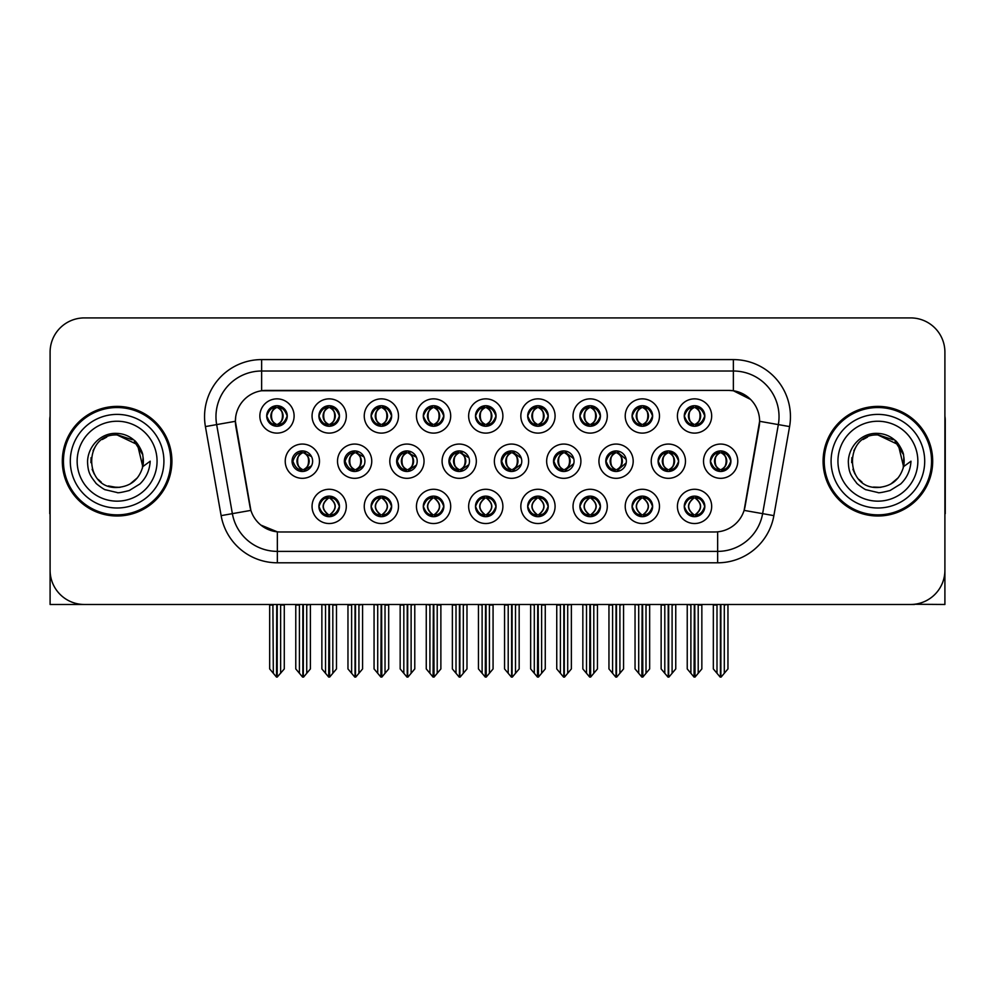 <?xml version="1.0" encoding="UTF-8"?>
<svg xmlns="http://www.w3.org/2000/svg" width="995" height="995" viewBox="0 0 995 995"><rect width="100%" height="100%" fill="white"/><g stroke="black" fill="none" stroke-linecap="round" stroke-linejoin="round"><path stroke-width="1.49" d="M266.71 415.985A10.273 10.273 0 0 0 276.983 426.258A10.273 10.273 0 0 0 287.257 415.985A10.273 10.273 0 0 0 276.983 405.711A10.273 10.273 0 0 0 266.71 415.985L266.797 415.985C268.837 410.4 271.498 407.627 274.807 407.689L274.11 406.122M259.857 415.985A17.126 17.126 0 0 0 276.983 433.111A17.126 17.126 0 0 0 294.11 415.985A17.126 17.126 0 0 0 276.983 398.858A17.126 17.126 0 0 0 259.857 415.985M448.932 461.195A10.273 10.273 0 0 0 459.205 471.468A10.273 10.273 0 0 0 469.478 461.195A10.273 10.273 0 0 0 459.205 450.922A10.273 10.273 0 0 0 448.932 461.195L449.491 461.195C451.519 455.61 454.18 452.837 457.489 452.899L456.742 451.22M442.091 461.195A17.126 17.126 0 0 0 459.205 478.321A17.126 17.126 0 0 0 476.331 461.195A17.126 17.126 0 0 0 459.205 444.068A17.126 17.126 0 0 0 442.091 461.195M632.074 506.405A10.273 10.273 0 0 0 642.347 516.679A10.273 10.273 0 0 0 652.62 506.405A10.273 10.273 0 0 0 642.347 496.132A10.273 10.273 0 0 0 632.074 506.405L632.173 506.405C634.113 511.94 636.788 514.701 640.183 514.701L641.402 514.701C634.599 509.166 634.599 503.632 641.402 498.097L641.738 498.097C634.76 503.632 634.76 509.166 641.738 514.701L640.879 516.579L641.738 514.701C634.511 509.166 634.511 503.632 641.738 498.097L640.879 496.231L641.738 498.097L640.183 498.097C636.85 498.035 634.176 500.808 632.173 506.405M625.221 506.405A17.126 17.126 0 0 0 642.347 523.532A17.126 17.126 0 0 0 659.474 506.405A17.126 17.126 0 0 0 642.347 489.279A17.126 17.126 0 0 0 625.221 506.405M292.07 461.195A10.273 10.273 0 0 0 302.343 471.468A10.273 10.273 0 0 0 312.629 461.195A10.273 10.273 0 0 0 302.343 450.922A10.273 10.273 0 0 0 292.07 461.195L292.903 461.195C294.93 455.61 297.592 452.837 300.9 452.899L300.129 451.158M285.229 461.195A17.126 17.126 0 0 0 302.343 478.321A17.126 17.126 0 0 0 319.47 461.195A17.126 17.126 0 0 0 302.343 444.068A17.126 17.126 0 0 0 285.229 461.195M684.274 506.405A10.273 10.273 0 0 0 694.547 516.679A10.273 10.273 0 0 0 704.821 506.405A10.273 10.273 0 0 0 694.547 496.132A10.273 10.273 0 0 0 684.274 506.405L684.361 506.405C686.314 511.94 688.988 514.701 692.371 514.701L693.59 514.701C686.799 509.166 686.799 503.632 693.59 498.097L693.925 498.097C686.96 503.632 686.96 509.166 693.925 514.701L693.08 516.579L693.938 514.701C686.712 509.166 686.712 503.632 693.938 498.097L693.08 496.231L693.938 498.097L692.371 498.097C689.05 498.035 686.376 500.808 684.361 506.405M677.421 506.405A17.126 17.126 0 0 0 694.547 523.532A17.126 17.126 0 0 0 711.674 506.405A17.126 17.126 0 0 0 694.547 489.279A17.126 17.126 0 0 0 677.421 506.405M684.274 415.985A10.273 10.273 0 0 0 694.547 426.258A10.273 10.273 0 0 0 704.821 415.985A10.273 10.273 0 0 0 694.547 405.711A10.273 10.273 0 0 0 684.274 415.985L684.373 415.985C686.401 410.4 689.062 407.627 692.371 407.689L691.674 406.122M677.421 415.985A17.126 17.126 0 0 0 694.547 433.111A17.126 17.126 0 0 0 711.674 415.985A17.126 17.126 0 0 0 694.547 398.858A17.126 17.126 0 0 0 677.421 415.985M553.506 461.195A10.273 10.273 0 0 0 563.779 471.468A10.273 10.273 0 0 0 574.053 461.195A10.273 10.273 0 0 0 563.779 450.922A10.273 10.273 0 0 0 553.506 461.195L553.879 461.195C555.906 455.61 558.581 452.837 561.876 452.899L561.155 451.257M546.653 461.195A17.126 17.126 0 0 0 563.779 478.321A17.126 17.126 0 0 0 580.906 461.195A17.126 17.126 0 0 0 563.779 444.068A17.126 17.126 0 0 0 546.653 461.195M396.644 461.195A10.273 10.273 0 0 0 406.918 471.468A10.273 10.273 0 0 0 417.191 461.195A10.273 10.273 0 0 0 406.918 450.922A10.273 10.273 0 0 0 396.644 461.195L397.291 461.195C399.318 455.61 401.992 452.837 405.301 452.899L404.542 451.195M389.804 461.195A17.126 17.126 0 0 0 406.918 478.321A17.126 17.126 0 0 0 424.044 461.195A17.126 17.126 0 0 0 406.918 444.068A17.126 17.126 0 0 0 389.804 461.195M579.886 506.405A10.273 10.273 0 0 0 590.159 516.679A10.273 10.273 0 0 0 600.433 506.405A10.273 10.273 0 0 0 590.159 496.132A10.273 10.273 0 0 0 579.886 506.405L579.973 506.405C581.926 511.94 584.587 514.701 587.983 514.701L589.202 514.701C582.398 509.166 582.398 503.632 589.202 498.097L589.537 498.097C582.56 503.632 582.56 509.166 589.537 514.701L588.679 516.579L589.55 514.701C582.324 509.166 582.324 503.632 589.55 498.097L588.679 496.231L589.55 498.097L587.983 498.097C584.65 498.035 581.988 500.808 579.973 506.405M573.033 506.405A17.126 17.126 0 0 0 590.159 523.532A17.126 17.126 0 0 0 607.286 506.405A17.126 17.126 0 0 0 590.159 489.279A17.126 17.126 0 0 0 573.033 506.405M527.686 506.405A10.273 10.273 0 0 0 537.959 516.679A10.273 10.273 0 0 0 548.233 506.405A10.273 10.273 0 0 0 537.959 496.132A10.273 10.273 0 0 0 527.686 506.405L527.785 506.405C529.726 511.94 532.4 514.701 535.783 514.701L537.001 514.701C530.211 509.166 530.211 503.632 537.001 498.097L537.337 498.097C530.372 503.632 530.372 509.166 537.337 514.701L536.492 516.579L537.35 514.701C530.124 509.166 530.124 503.632 537.35 498.097L536.492 496.231L537.35 498.097L535.783 498.097C532.462 498.035 529.788 500.808 527.785 506.405M520.833 506.405A17.126 17.126 0 0 0 537.959 523.532A17.126 17.126 0 0 0 555.086 506.405A17.126 17.126 0 0 0 537.959 489.279A17.126 17.126 0 0 0 520.833 506.405M632.074 415.985A10.273 10.273 0 0 0 642.347 426.258A10.273 10.273 0 0 0 652.62 415.985A10.273 10.273 0 0 0 642.347 405.711A10.273 10.273 0 0 0 632.074 415.985L632.173 415.985C634.201 410.4 636.862 407.627 640.171 407.689L639.474 406.122M625.221 415.985A17.126 17.126 0 0 0 642.347 433.111A17.126 17.126 0 0 0 659.474 415.985A17.126 17.126 0 0 0 642.347 398.858A17.126 17.126 0 0 0 625.221 415.985M527.686 415.985A10.273 10.273 0 0 0 537.959 426.258A10.273 10.273 0 0 0 548.233 415.985A10.273 10.273 0 0 0 537.959 405.711A10.273 10.273 0 0 0 527.686 415.985L527.785 415.985C529.813 410.4 532.474 407.627 535.783 407.689L535.086 406.122M520.833 415.985A17.126 17.126 0 0 0 537.959 433.111A17.126 17.126 0 0 0 555.086 415.985A17.126 17.126 0 0 0 537.959 398.858A17.126 17.126 0 0 0 520.833 415.985M605.793 461.195A10.273 10.273 0 0 0 616.067 471.468A10.273 10.273 0 0 0 626.34 461.195A10.273 10.273 0 0 0 616.067 450.922A10.273 10.273 0 0 0 605.793 461.195L606.079 461.195C608.107 455.61 610.768 452.837 614.077 452.899L613.355 451.282M598.94 461.195A17.126 17.126 0 0 0 616.067 478.321A17.126 17.126 0 0 0 633.193 461.195A17.126 17.126 0 0 0 616.067 444.068A17.126 17.126 0 0 0 598.94 461.195M344.357 461.195A10.273 10.273 0 0 0 354.63 471.468A10.273 10.273 0 0 0 364.916 461.195A10.273 10.273 0 0 0 354.63 450.922A10.273 10.273 0 0 0 344.357 461.195L345.091 461.195C347.118 455.61 349.792 452.837 353.101 452.899L352.329 451.183M337.516 461.195A17.126 17.126 0 0 0 354.63 478.321A17.126 17.126 0 0 0 371.757 461.195A17.126 17.126 0 0 0 354.63 444.068A17.126 17.126 0 0 0 337.516 461.195M371.098 506.405A10.273 10.273 0 0 0 381.371 516.679A10.273 10.273 0 0 0 391.644 506.405A10.273 10.273 0 0 0 381.371 496.132A10.273 10.273 0 0 0 371.098 506.405L371.197 506.405C373.137 511.94 375.812 514.701 379.207 514.701L380.413 514.701C373.622 509.166 373.622 503.632 380.413 498.097L380.749 498.097C373.784 503.632 373.784 509.166 380.749 514.701L379.903 516.579L380.762 514.701C373.535 509.166 373.535 503.632 380.762 498.097L379.903 496.231L380.762 498.097L379.207 498.097C375.874 498.035 373.2 500.808 371.197 506.405M364.245 506.405A17.126 17.126 0 0 0 381.371 523.532A17.126 17.126 0 0 0 398.497 506.405A17.126 17.126 0 0 0 381.371 489.279A17.126 17.126 0 0 0 364.245 506.405M423.298 415.985A10.273 10.273 0 0 0 433.571 426.258A10.273 10.273 0 0 0 443.845 415.985A10.273 10.273 0 0 0 433.571 405.711A10.273 10.273 0 0 0 423.298 415.985L423.385 415.985C425.412 410.4 428.086 407.627 431.395 407.689L430.698 406.122M416.445 415.985A17.126 17.126 0 0 0 433.571 433.111A17.126 17.126 0 0 0 450.698 415.985A17.126 17.126 0 0 0 433.571 398.858A17.126 17.126 0 0 0 416.445 415.985M475.486 506.405A10.273 10.273 0 0 0 485.759 516.679A10.273 10.273 0 0 0 496.045 506.405A10.273 10.273 0 0 0 485.759 496.132A10.273 10.273 0 0 0 475.486 506.405L475.585 506.405C477.525 511.94 480.199 514.701 483.595 514.701L484.814 514.701C478.01 509.166 478.01 503.632 484.814 498.097L485.15 498.097C478.172 503.632 478.172 509.166 485.15 514.701L484.291 516.579L485.162 514.701M468.645 506.405A17.126 17.126 0 0 0 485.759 523.532A17.126 17.126 0 0 0 502.885 506.405A17.126 17.126 0 0 0 485.759 489.279A17.126 17.126 0 0 0 468.645 506.405M371.098 415.985A10.273 10.273 0 0 0 381.371 426.258A10.273 10.273 0 0 0 391.644 415.985A10.273 10.273 0 0 0 381.371 405.711A10.273 10.273 0 0 0 371.098 415.985L371.197 415.985C373.224 410.4 375.886 407.627 379.194 407.689L378.498 406.122M364.245 415.985A17.126 17.126 0 0 0 381.371 433.111A17.126 17.126 0 0 0 398.497 415.985A17.126 17.126 0 0 0 381.371 398.858A17.126 17.126 0 0 0 364.245 415.985M658.081 461.195A10.273 10.273 0 0 0 668.354 471.468A10.273 10.273 0 0 0 678.627 461.195A10.273 10.273 0 0 0 668.354 450.922A10.273 10.273 0 0 0 658.081 461.195L658.267 461.195C660.294 455.61 662.968 452.837 666.277 452.899L665.568 451.307M651.227 461.195A17.126 17.126 0 0 0 668.354 478.321A17.126 17.126 0 0 0 685.48 461.195A17.126 17.126 0 0 0 668.354 444.068A17.126 17.126 0 0 0 651.227 461.195M318.897 506.405A10.273 10.273 0 0 0 329.171 516.679A10.273 10.273 0 0 0 339.457 506.405A10.273 10.273 0 0 0 329.171 496.132A10.273 10.273 0 0 0 318.897 506.405L318.997 506.405C320.95 511.94 323.611 514.701 327.007 514.701L328.226 514.701C321.422 509.166 321.422 503.632 328.226 498.097L328.561 498.097C321.584 503.632 321.584 509.166 328.561 514.701L327.703 516.579L328.574 514.701C321.348 509.166 321.348 503.632 328.574 498.097L327.716 496.231L328.561 498.097L327.007 498.097C323.673 498.035 320.999 500.808 318.997 506.405M312.057 506.405A17.126 17.126 0 0 0 329.171 523.532A17.126 17.126 0 0 0 346.297 506.405A17.126 17.126 0 0 0 329.171 489.279A17.126 17.126 0 0 0 312.057 506.405M579.886 415.985A10.273 10.273 0 0 0 590.159 426.258A10.273 10.273 0 0 0 600.433 415.985A10.273 10.273 0 0 0 590.159 405.711A10.273 10.273 0 0 0 579.886 415.985L579.973 415.985C582 410.4 584.674 407.627 587.983 407.689L587.286 406.122M573.033 415.985A17.126 17.126 0 0 0 590.159 433.111A17.126 17.126 0 0 0 607.286 415.985A17.126 17.126 0 0 0 590.159 398.858A17.126 17.126 0 0 0 573.033 415.985M710.368 461.195A10.273 10.273 0 0 0 720.641 471.468A10.273 10.273 0 0 0 730.915 461.195A10.273 10.273 0 0 0 720.641 450.922A10.273 10.273 0 0 0 710.368 461.195L710.467 461.195C712.495 455.61 715.156 452.837 718.465 452.899L717.768 451.332M703.515 461.195A17.126 17.126 0 0 0 720.641 478.321A17.126 17.126 0 0 0 737.768 461.195A17.126 17.126 0 0 0 720.641 444.068A17.126 17.126 0 0 0 703.515 461.195M318.897 415.985A10.273 10.273 0 0 0 329.171 426.258A10.273 10.273 0 0 0 339.457 415.985A10.273 10.273 0 0 0 329.171 405.711A10.273 10.273 0 0 0 318.897 415.985L318.997 415.985C321.024 410.4 323.698 407.627 327.007 407.689L326.31 406.122M312.057 415.985A17.126 17.126 0 0 0 329.171 433.111A17.126 17.126 0 0 0 346.297 415.985A17.126 17.126 0 0 0 329.171 398.858A17.126 17.126 0 0 0 312.057 415.985M501.219 461.195A10.273 10.273 0 0 0 511.492 471.468A10.273 10.273 0 0 0 521.766 461.195A10.273 10.273 0 0 0 511.492 450.922A10.273 10.273 0 0 0 501.219 461.195L501.679 461.195C503.706 455.61 506.38 452.837 509.689 452.899L508.955 451.245M494.366 461.195A17.126 17.126 0 0 0 511.492 478.321A17.126 17.126 0 0 0 528.619 461.195A17.126 17.126 0 0 0 511.492 444.068A17.126 17.126 0 0 0 494.366 461.195M423.298 506.405A10.273 10.273 0 0 0 433.571 516.679A10.273 10.273 0 0 0 443.845 506.405A10.273 10.273 0 0 0 433.571 496.132A10.273 10.273 0 0 0 423.298 506.405L423.385 506.405C425.338 511.94 427.999 514.701 431.395 514.701L432.614 514.701C425.81 509.166 425.81 503.632 432.614 498.097L432.949 498.097C425.972 503.632 425.972 509.166 432.949 514.701L432.091 516.579L432.962 514.701C425.736 509.166 425.736 503.632 432.962 498.097L432.091 496.231L432.962 498.097L431.395 498.097C428.061 498.035 425.4 500.808 423.385 506.405M416.445 506.405A17.126 17.126 0 0 0 433.571 523.532A17.126 17.126 0 0 0 450.698 506.405A17.126 17.126 0 0 0 433.571 489.279A17.126 17.126 0 0 0 416.445 506.405M475.486 415.985A10.273 10.273 0 0 0 485.759 426.258A10.273 10.273 0 0 0 496.045 415.985A10.273 10.273 0 0 0 485.759 405.711A10.273 10.273 0 0 0 475.486 415.985L475.585 415.985C477.612 410.4 480.286 407.627 483.595 407.689L482.886 406.122M468.645 415.985A17.126 17.126 0 0 0 485.759 433.111A17.126 17.126 0 0 0 502.885 415.985A17.126 17.126 0 0 0 485.759 398.858A17.126 17.126 0 0 0 468.645 415.985M235.38 421.233A30.82 30.82 0 0 0 235.852 426.594L249.944 506.505A30.82 30.82 0 0 0 280.291 531.977L714.708 531.977A30.82 30.82 0 0 0 745.056 506.505L759.148 426.594A30.82 30.82 0 0 0 728.8 390.413L266.2 390.413A30.82 30.82 0 0 0 235.38 421.233L235.715 416.669M914.43 604.263L944.902 604.475L944.902 352.168A34.253 34.253 0 0 0 910.661 317.915L84.339 317.915A34.253 34.253 0 0 0 50.098 352.168L50.098 604.475L153.64 604.475M841.36 604.475L914.43 604.475M62.312 461.195A54.8 54.8 0 0 0 117.111 515.995A54.8 54.8 0 0 0 171.911 461.195A54.8 54.8 0 0 0 117.111 406.395A54.8 54.8 0 0 0 62.312 461.195M823.089 461.195A54.8 54.8 0 0 0 877.889 515.995A54.8 54.8 0 0 0 932.688 461.195A54.8 54.8 0 0 0 877.889 406.395A54.8 54.8 0 0 0 823.089 461.195M261.635 359.593L733.365 359.593A57.076 57.076 0 0 1 789.582 426.581L773.874 515.634A57.076 57.076 0 0 1 717.656 562.797L277.344 562.797A57.076 57.076 0 0 1 221.126 515.634L205.418 426.581A57.076 57.076 0 0 1 261.635 359.593L261.635 371.011L733.365 371.011A45.67 45.67 0 0 1 778.339 424.604L762.63 513.644A45.67 45.67 0 0 1 717.656 551.379L277.344 551.379A45.67 45.67 0 0 1 232.37 513.644L216.661 424.604A45.67 45.67 0 0 1 261.635 371.011L261.635 390.749L728.8 390.413L733.365 390.749L750.591 399.443M714.708 531.977L280.291 531.977M277.344 562.797L277.344 531.84L260.889 525.099M778.339 424.604L759.62 421.308L744.111 510.385L762.63 513.644L778.339 424.604L789.582 426.581M221.126 515.634L250.889 510.385L235.38 421.308L216.661 424.604A45.67 45.67 0 0 1 215.977 416.669M745.056 506.505L744.869 507.475M250.131 507.475L249.944 506.505M910.661 317.915L84.339 317.915M50.098 352.168L50.098 570.222A34.253 34.253 0 0 0 84.339 604.475L910.661 604.475A34.253 34.253 0 0 0 944.902 570.222L944.902 352.168M690.891 673.279L690.891 605.047L687.234 604.475L687.234 668.926L694.075 677.085L694.323 604.475M701.848 604.475L701.848 668.926L695.02 677.085L694.771 604.475M701.848 605.047L698.204 605.047L698.204 673.279M696.313 496.281L695.505 498.097C702.296 503.632 702.296 509.166 695.505 514.701L695.169 514.701C702.134 509.166 702.134 503.632 695.169 498.097L696.015 496.231L695.157 498.097C702.383 503.632 702.383 509.166 695.157 514.701L696.015 516.579L695.169 514.701L696.724 514.701C700.045 514.776 702.719 512.002 704.721 506.393C702.768 500.858 700.094 498.097 696.724 498.097L697.42 496.542M695.505 498.097L696.724 498.097M730.915 461.195L730.827 461.195C728.85 455.673 726.176 452.912 722.818 452.899L721.599 452.899C724.87 454.64 726.586 457.414 726.785 461.195C726.586 464.988 724.87 467.749 721.599 469.491L722.818 469.491L723.514 471.058M718.875 451.071L719.683 452.899L718.465 452.899M721.263 452.899L721.263 452.899C727.631 453.111 727.842 468.434 721.251 469.491L722.109 471.369L721.263 469.491C724.609 467.749 726.387 464.988 726.586 461.195C726.387 457.414 724.609 454.64 721.263 452.899L722.121 451.033L721.251 452.899M730.827 461.195C728.763 466.829 726.101 469.603 722.818 469.491M719.683 452.899L719.683 452.899C716.425 454.64 714.696 457.414 714.51 461.195C714.696 464.988 716.425 467.749 719.683 469.491L718.465 469.491C715.256 469.702 712.594 466.929 710.467 461.195M719.683 469.491L720.019 469.491C716.674 467.749 714.907 464.988 714.708 461.195C714.907 457.414 716.674 454.64 720.019 452.899C713.651 453.111 713.452 468.434 720.032 469.491L718.875 471.319M727.954 605.047L727.954 668.926L724.298 673.279L724.298 605.047L727.954 604.475M713.34 604.475L713.34 668.926L720.181 677.085L721.114 677.085L724.298 673.279M720.877 604.475L720.877 677.085M716.574 604.475L716.997 605.047L713.34 605.047M716.997 605.047L716.997 673.279M720.417 677.085L720.417 604.475M704.821 415.985L704.721 415.985C702.744 410.462 700.082 407.701 696.724 407.689L695.169 407.689L696.027 405.823L695.157 407.689C701.537 407.9 701.736 423.223 695.157 424.28L696.015 426.158L695.169 424.28C698.515 422.539 700.281 419.778 700.48 415.985C700.281 412.204 698.515 409.43 695.169 407.689L695.505 407.689C698.764 409.43 700.492 412.204 700.691 415.985C700.492 419.778 698.764 422.539 695.505 424.28L696.724 424.28L697.42 425.848M692.781 426.109L693.59 424.28C690.331 422.539 688.602 419.778 688.403 415.985C688.602 412.204 690.331 409.43 693.59 407.689L693.925 407.689C690.58 409.43 688.814 412.204 688.615 415.985C688.814 419.778 690.58 422.539 693.925 424.28L693.067 426.158L693.938 424.28C687.358 423.223 687.557 407.9 693.938 407.689L692.371 407.689M704.721 415.985C702.669 421.619 699.995 424.392 696.724 424.28M693.59 424.28L692.371 424.28C689.162 424.492 686.5 421.731 684.373 415.985M50.098 534.265L50.098 522.848M50.098 513.681A22.835 22.835 0 0 0 49.75 513.706L49.75 420.101A22.835 22.835 0 0 1 50.098 416.159M638.703 673.279L638.703 605.047L635.046 604.475L635.046 668.926L641.887 677.085L642.123 604.475M649.66 604.475L649.66 668.926L642.82 677.085L642.583 604.475M649.66 605.047L646.004 605.047L646.004 673.279M644.113 496.281L643.305 498.097C650.108 503.632 650.108 509.166 643.305 514.701L642.969 514.701C649.946 509.166 649.946 503.632 642.969 498.097L643.827 496.231L642.969 498.097C650.183 503.632 650.183 509.166 642.957 514.701L643.827 516.579L642.957 514.701L644.524 514.701C647.857 514.776 650.519 512.002 652.533 506.393C650.568 500.858 647.907 498.097 644.524 498.097L645.22 496.542M643.305 498.097L644.524 498.097M586.503 673.279L586.503 605.047L582.846 604.475L582.846 668.926L589.687 677.085L589.923 604.475M597.46 604.475L597.46 668.926L590.62 677.085L590.383 604.475M597.46 668.926L597.46 605.047L593.804 605.047L593.804 673.279M591.925 496.281L591.105 498.097C597.908 503.632 597.908 509.166 591.105 514.701L590.769 514.701C597.746 509.166 597.746 503.632 590.769 498.097L591.627 496.231M591.925 516.529L590.769 514.701L591.627 516.579M591.105 498.097L592.323 498.097L593.02 496.542M591.105 514.701L592.323 514.701C595.657 514.776 598.331 512.002 600.333 506.393C598.381 500.858 595.706 498.097 592.323 498.097M534.303 673.279L534.303 605.047L530.658 604.475L530.658 668.926L537.487 677.085L537.735 604.475M545.26 604.475L545.26 668.926L538.432 677.085L538.183 604.475M545.26 668.926L545.26 605.047L541.616 605.047L541.616 673.279M539.725 496.281L538.917 498.097C545.708 503.632 545.708 509.166 538.917 514.701L538.581 514.701C545.546 509.166 545.546 503.632 538.581 498.097L539.427 496.231L538.569 498.097C545.795 503.632 545.795 509.166 538.569 514.701L539.427 516.579L538.581 514.701L540.136 514.701C543.469 514.776 546.131 512.002 548.145 506.393C546.18 500.858 543.506 498.097 540.136 498.097L540.832 496.542M538.917 498.097L540.136 498.097M482.115 673.279L482.115 605.047L478.458 604.475L478.458 668.926L485.299 677.085L485.535 604.475M493.072 604.475L493.072 668.926L486.232 677.085L485.995 604.475M493.072 668.926L493.072 605.047L489.416 605.047L489.416 673.279M487.538 496.281L486.717 498.097C493.52 503.632 493.52 509.166 486.717 514.701L486.381 514.701C493.358 509.166 493.358 503.632 486.381 498.097L487.239 496.231L486.381 498.097C493.595 503.632 493.595 509.166 486.368 514.701L487.239 516.579L486.368 514.701L487.936 514.701C491.269 514.776 493.943 512.002 495.945 506.393C493.98 500.858 491.319 498.097 487.936 498.097L488.632 496.542M483.993 496.281L485.162 498.097M486.717 498.097L487.936 498.097M484.814 498.097L483.595 498.097C480.262 498.035 477.588 500.808 475.585 506.405M670.618 469.491C673.901 469.603 676.575 466.829 678.627 461.195C676.65 455.673 673.976 452.912 670.618 452.899L669.411 452.899C672.67 454.64 674.399 457.414 674.585 461.195C674.399 464.988 672.67 467.749 669.411 469.491L670.618 469.491L671.314 471.033M666.675 451.058L667.496 452.899L666.277 452.899M669.921 451.046L669.075 452.899C675.443 453.111 675.642 468.434 669.063 469.491L669.909 471.356M667.496 452.899L667.496 452.899C664.225 454.64 662.496 457.414 662.309 461.195C662.496 464.988 664.225 467.749 667.496 469.491L666.277 469.491C663.068 469.702 660.394 466.929 658.267 461.195M667.496 469.491L667.832 469.491C664.486 467.749 662.707 464.988 662.508 461.195C662.707 457.414 664.486 454.64 667.832 452.899C661.464 453.111 661.252 468.434 667.832 469.491L666.675 471.331M675.754 605.047L675.754 668.926L672.098 673.279L672.098 605.047L675.754 604.475M661.14 604.475L661.14 668.926L667.981 677.085L668.914 677.085L672.098 673.279M668.677 604.475L668.677 677.085M664.374 604.475L664.797 605.047L661.14 605.047M664.797 605.047L664.797 673.279M668.217 677.085L668.217 604.475M626.203 459.466L618.43 452.899L617.211 452.899C620.47 454.64 622.198 457.414 622.397 461.195C622.198 464.988 620.47 467.749 617.211 469.491L618.43 469.491L619.101 471.008M614.475 451.046L615.296 452.899L614.077 452.899M616.875 452.899L617.721 451.058L616.863 452.899C623.243 453.111 623.442 468.434 616.863 469.491L617.708 471.344L616.875 469.491C620.221 467.749 621.987 464.988 622.186 461.195C621.987 457.414 620.221 454.64 616.875 452.899M626.203 462.899L618.43 469.491M615.296 452.899L615.296 452.899C612.037 454.64 610.308 457.414 610.109 461.195C610.308 464.988 612.037 467.749 615.296 469.491L614.077 469.491C610.868 469.702 608.206 466.929 606.079 461.195M615.296 469.491L615.631 469.491C612.286 467.749 610.52 464.988 610.321 461.195C610.52 457.414 612.286 454.64 615.631 452.899C609.263 453.111 609.064 468.434 615.644 469.491L614.475 471.344M623.554 605.047L623.554 668.926L619.91 673.279L619.91 605.047L623.554 604.475M608.952 604.475L608.952 668.926L615.781 677.085L616.726 677.085L619.91 673.279M616.477 604.475L616.477 677.085M612.174 604.475L612.597 605.047L608.952 605.047M612.597 605.047L612.597 673.279M616.029 677.085L616.029 604.475M573.754 458.72L566.23 452.899L565.011 452.899C568.282 454.64 569.998 457.414 570.197 461.195C569.998 464.988 568.282 467.749 565.011 469.491L566.23 469.491L566.901 470.983M562.274 451.033L563.095 452.899L561.876 452.899M564.675 452.899L564.675 452.899C571.043 453.111 571.254 468.434 564.675 469.491L565.508 471.319L564.675 469.491C568.021 467.749 569.799 464.988 569.998 461.195C569.799 457.414 568.021 454.64 564.675 452.899L565.521 451.071L564.675 452.899M573.767 463.645L566.23 469.491M563.095 452.899L563.095 452.899C559.837 454.64 558.108 457.414 557.921 461.195C558.108 464.988 559.837 467.749 563.095 469.491L561.876 469.491C558.668 469.702 556.006 466.929 553.879 461.195M563.095 469.491L563.431 469.491C560.085 467.749 558.319 464.988 558.12 461.195C558.319 457.414 560.085 454.64 563.431 452.899C557.063 453.111 556.864 468.434 563.444 469.491L562.274 471.356M571.366 605.047L571.366 668.926L567.71 673.279L567.71 605.047L571.366 604.475M556.752 604.475L556.752 668.926L563.593 677.085L564.526 677.085L567.71 673.279M564.289 604.475L564.289 677.085M559.986 604.475L560.409 605.047L556.752 605.047M560.409 605.047L560.409 673.279M563.829 677.085L563.829 604.475M521.318 458.16L514.042 452.899L512.823 452.899C516.082 454.64 517.81 457.414 517.997 461.195C517.81 464.988 516.082 467.749 512.823 469.491L514.042 469.491L514.689 470.958M510.062 451.021L510.908 452.899L509.689 452.899M512.487 452.899L512.487 452.899C518.855 453.111 519.054 468.434 512.475 469.491L513.308 471.307L512.487 469.491C515.833 467.749 517.599 464.988 517.798 461.195C517.599 457.414 515.833 454.64 512.487 452.899L513.308 451.083L512.475 452.899M521.318 464.217L514.042 469.491M510.908 452.899L510.908 452.899C507.637 454.64 505.92 457.414 505.721 461.195C505.92 464.988 507.637 467.749 510.908 469.491L509.689 469.491C506.48 469.702 503.806 466.929 501.679 461.195M510.908 469.491L511.243 469.491C507.898 467.749 506.119 464.988 505.92 461.195C506.119 457.414 507.898 454.64 511.243 452.899C504.875 453.111 504.664 468.434 511.256 469.491L510.062 471.369M519.166 605.047L519.166 668.926L515.51 673.279L515.51 605.047L519.166 604.475M504.552 604.475L504.552 668.926L511.393 677.085L512.326 677.085L515.51 673.279M512.089 604.475L512.089 677.085M507.786 604.475L508.209 605.047L504.552 605.047M508.209 605.047L508.209 673.279M511.629 677.085L511.629 604.475M652.62 415.985L652.533 415.985C650.556 410.462 647.882 407.701 644.524 407.689L642.969 407.689L643.815 405.823L642.969 407.689C649.337 407.9 649.548 423.223 642.957 424.28L643.815 426.158L642.969 424.28C646.315 422.539 648.093 419.778 648.292 415.985C648.093 412.204 646.315 409.43 642.969 407.689L643.305 407.689C646.576 409.43 648.292 412.204 648.491 415.985C648.292 419.778 646.576 422.539 643.305 424.28L644.524 424.28L645.22 425.848M640.581 426.109L641.389 424.28C638.131 422.539 636.402 419.778 636.215 415.985C636.402 412.204 638.131 409.43 641.389 407.689L641.725 407.689C638.38 409.43 636.613 412.204 636.414 415.985C636.613 419.778 638.38 422.539 641.725 424.28L640.879 426.158L641.738 424.28C635.158 423.223 635.357 407.9 641.738 407.689L640.171 407.689M652.533 415.985C650.469 421.619 647.807 424.392 644.524 424.28M641.389 424.28L640.171 424.28C636.962 424.492 634.3 421.731 632.173 415.985M600.433 415.985L600.333 415.985C598.356 410.462 595.682 407.701 592.336 407.689L590.781 407.689L591.627 405.823L590.781 407.689C597.149 407.9 597.348 423.223 590.769 424.28L591.627 426.158L590.781 424.28C594.127 422.539 595.893 419.778 596.092 415.985C595.893 412.204 594.127 409.43 590.781 407.689L591.117 407.689C594.376 409.43 596.104 412.204 596.291 415.985C596.104 419.778 594.376 422.539 591.117 424.28L592.336 424.28L593.032 425.848M588.381 426.109L589.202 424.28C585.931 422.539 584.214 419.778 584.015 415.985C584.214 412.204 585.931 409.43 589.202 407.689L589.537 407.689C586.192 409.43 584.413 412.204 584.214 415.985C584.413 419.778 586.192 422.539 589.537 424.28L588.679 426.158L589.537 424.28C582.958 423.223 583.169 407.9 589.537 407.689L587.983 407.689M600.333 415.985C598.281 421.619 595.607 424.392 592.336 424.28M589.202 424.28L587.983 424.28C584.774 424.492 582.1 421.731 579.973 415.985M548.233 415.985L548.145 415.985C546.155 410.462 543.494 407.701 540.136 407.689L538.581 407.689L539.439 405.823L538.569 407.689C544.949 407.9 545.148 423.223 538.569 424.28L539.427 426.158L538.581 424.28C541.927 422.539 543.693 419.778 543.892 415.985C543.693 412.204 541.927 409.43 538.581 407.689L538.917 407.689C542.175 409.43 543.904 412.204 544.103 415.985C543.904 419.778 542.175 422.539 538.917 424.28L540.136 424.28L540.832 425.848M536.193 426.109L537.001 424.28C533.743 422.539 532.014 419.778 531.815 415.985C532.014 412.204 533.743 409.43 537.001 407.689L537.337 407.689C533.992 409.43 532.226 412.204 532.026 415.985C532.226 419.778 533.992 422.539 537.337 424.28L536.479 426.158L537.35 424.28C530.77 423.223 530.969 407.9 537.35 407.689L535.783 407.689M548.145 415.985C546.081 421.619 543.419 424.392 540.136 424.28M537.001 424.28L535.783 424.28C532.574 424.492 529.912 421.731 527.785 415.985M496.045 415.985L495.945 415.985C493.968 410.462 491.294 407.701 487.936 407.689L486.381 407.689L487.227 405.823L486.381 407.689C492.761 407.9 492.96 423.223 486.381 424.28L487.227 426.158L486.381 424.28C489.727 422.539 491.505 419.778 491.704 415.985C491.505 412.204 489.727 409.43 486.381 407.689L486.717 407.689C489.988 409.43 491.717 412.204 491.903 415.985C491.717 419.778 489.988 422.539 486.717 424.28L487.936 424.28L488.632 425.848M483.993 426.109L484.801 424.28C481.543 422.539 479.814 419.778 479.627 415.985C479.814 412.204 481.543 409.43 484.801 407.689L485.137 407.689C481.791 409.43 480.025 412.204 479.826 415.985C480.025 419.778 481.791 422.539 485.137 424.28L484.291 426.158L485.15 424.28C478.57 423.223 478.769 407.9 485.15 407.689L483.595 407.689M495.945 415.985C493.881 421.619 491.219 424.392 487.936 424.28M484.801 424.28L483.595 424.28C480.386 424.492 477.712 421.731 475.585 415.985M116.888 487.45L108.343 485.946M101.229 482.102L98.269 479.478M94.227 474.068L92.125 469.279M90.893 462.65L91.092 457.625M93.07 450.623L95.557 446.195M102.298 439.516L106.714 437.079M112.671 487.077L119.661 487.326M117.111 434.952C83.232 433.31 83.232 489.08 117.111 487.463C130.544 486.543 139.101 479.602 142.782 466.655L137.509 444.665L117.111 434.952M129.885 484.13L137.534 477.675M142.385 468.259L143.056 457.202M142.434 454.255L134.313 441.37M132.298 439.778L117.721 434.952M117.111 487.45L120.184 487.276M132.335 482.587L134.337 481.008M142.795 455.735A26.256 26.256 0 0 1 142.795 466.63L150.195 461.195C149.648 470.299 146.203 477.886 139.872 483.98L129.275 490.523C121.552 492.488 117.497 493.159 117.111 492.525L105.42 489.764C104.798 490.261 95.11 483.072 95.781 482.936C90.271 475.772 87.858 472.662 87.548 461.444C88.057 445.984 101.241 432.352 117.111 433.41C123.504 433.671 129.163 435.922 134.064 440.188C136.626 441.295 143.305 452.476 142.782 455.735M163.914 461.195A46.802 46.802 0 0 1 117.111 507.997A46.802 46.802 0 0 1 70.297 461.195A46.802 46.802 0 0 1 117.111 414.393A46.802 46.802 0 0 1 163.914 461.195M117.111 514.85A53.655 53.655 0 0 1 63.444 461.195A53.655 53.655 0 0 1 117.111 407.54A53.655 53.655 0 0 1 170.767 461.195A53.655 53.655 0 0 1 117.111 514.85M117.111 501.157A39.962 39.962 0 0 1 77.15 461.195A39.962 39.962 0 0 1 117.111 421.233A39.962 39.962 0 0 1 157.061 461.195A39.962 39.962 0 0 1 117.111 501.157M862.006 482.102L859.046 479.478M855.016 474.068L852.914 469.279M851.683 462.65L851.882 457.625M853.859 450.623L856.347 446.195M863.075 439.516L867.503 437.079M873.461 487.077L880.451 487.326M877.889 434.952C844.021 433.31 844.021 489.08 877.889 487.463C891.333 486.543 899.89 479.602 903.572 466.655L898.298 444.665L877.889 434.952M890.662 484.13L898.323 477.675M903.174 468.259L903.846 457.202M903.211 454.255L895.102 441.37M893.087 439.778L878.51 434.952M877.889 487.45L880.973 487.276M893.124 482.587L895.127 481.008M903.572 455.735A26.256 26.256 0 0 1 903.584 466.63L910.985 461.195C910.437 470.299 906.992 477.886 900.662 483.98L890.065 490.523C882.341 492.488 878.286 493.159 877.889 492.525L866.21 489.764C865.588 490.261 855.887 483.072 856.558 482.936C851.061 475.772 848.648 472.662 848.325 461.444C848.847 445.984 862.031 432.352 877.889 433.41C884.294 433.671 889.953 435.922 894.853 440.188C897.415 441.295 904.094 452.476 903.572 455.735M924.703 461.195A46.802 46.802 0 0 1 877.889 507.997A46.802 46.802 0 0 1 831.086 461.195A46.802 46.802 0 0 1 877.889 414.393A46.802 46.802 0 0 1 924.703 461.195M877.889 514.85A53.655 53.655 0 0 1 824.233 461.195A53.655 53.655 0 0 1 877.889 407.54A53.655 53.655 0 0 1 931.556 461.195A53.655 53.655 0 0 1 877.889 514.85M877.889 501.157A39.962 39.962 0 0 1 837.939 461.195A39.962 39.962 0 0 1 877.889 421.233A39.962 39.962 0 0 1 917.85 461.195A39.962 39.962 0 0 1 877.889 501.157M944.902 522.848L944.902 534.265M944.902 416.159A22.835 22.835 0 0 1 945.25 420.101L945.25 513.706A22.835 22.835 0 0 0 944.902 513.681M429.915 673.279L429.915 605.047L426.258 604.475L426.258 668.926L433.099 677.085L433.335 604.475M440.872 604.475L440.872 668.926L434.031 677.085L433.795 604.475M440.872 668.926L440.872 605.047L437.215 605.047L437.215 673.279M435.337 496.281L434.529 498.097C441.32 503.632 441.32 509.166 434.529 514.701L434.181 514.701C441.158 509.166 441.158 503.632 434.181 498.097L435.039 496.231M435.337 516.529L434.181 514.701L435.039 516.579M434.529 498.097L435.735 498.097L436.432 496.542M434.529 514.701L435.735 514.701C439.069 514.776 441.743 512.002 443.745 506.393C441.792 500.858 439.118 498.097 435.735 498.097M377.714 673.279L377.714 605.047L374.07 604.475L374.07 668.926L380.898 677.085L381.147 604.475M388.684 604.475L388.684 668.926L381.844 677.085L381.595 604.475M388.684 668.926L388.684 605.047L385.028 605.047L385.028 673.279M383.137 496.281L382.329 498.097C389.12 503.632 389.12 509.166 382.329 514.701L381.993 514.701C388.97 509.166 388.97 503.632 381.993 498.097L382.851 496.231L381.981 498.097C389.207 503.632 389.207 509.166 381.981 514.701L382.839 516.579L381.993 514.701L383.548 514.701C386.881 514.776 389.542 512.002 391.557 506.393C389.592 500.858 386.931 498.097 383.548 498.097L384.244 496.542M382.329 498.097L383.548 498.097M325.527 673.279L325.527 605.047L321.87 604.475L321.87 668.926L328.711 677.085L328.947 604.475M336.484 604.475L336.484 668.926L329.644 677.085L329.407 604.475M336.484 668.926L336.484 605.047L332.827 605.047L332.827 673.279M330.949 496.281L330.129 498.097C336.932 503.632 336.932 509.166 330.129 514.701L329.793 514.701C336.77 509.166 336.77 503.632 329.793 498.097L330.651 496.231L329.793 498.097C337.006 503.632 337.006 509.166 329.78 514.701L330.651 516.579L329.78 514.701L331.347 514.701C334.681 514.776 337.355 512.002 339.357 506.393C337.404 500.858 334.73 498.097 331.347 498.097L332.044 496.542M330.129 498.097L331.347 498.097M468.869 457.688L460.623 452.899C463.881 454.64 465.61 457.414 465.809 461.195C465.61 464.988 463.881 467.749 460.623 469.491L461.842 469.491L462.488 470.933M457.862 451.009L458.707 452.899L457.489 452.899M460.287 452.899L461.108 451.096L460.275 452.899C466.655 453.111 466.854 468.434 460.275 469.491L461.095 471.294L460.287 469.491C463.633 467.749 465.411 464.988 465.598 461.195C465.411 457.414 463.633 454.64 460.287 452.899M468.869 464.677L461.842 469.491M458.707 452.899L458.707 452.899C455.449 454.64 453.72 457.414 453.521 461.195C453.72 464.988 455.449 467.749 458.707 469.491L457.489 469.491C454.28 469.702 451.618 466.929 449.491 461.195M458.707 469.491L459.043 469.491C455.698 467.749 453.931 464.988 453.732 461.195C453.931 457.414 455.698 454.64 459.043 452.899C452.675 453.111 452.476 468.434 459.056 469.491L457.862 471.381M466.978 605.047L466.978 668.926L463.322 673.279L463.322 605.047L466.978 604.475M452.364 604.475L452.364 668.926L459.192 677.085L460.138 677.085L463.322 673.279M459.889 604.475L459.889 677.085M455.586 604.475L456.008 605.047L452.364 605.047M456.008 605.047L456.008 673.279M459.441 677.085L459.441 604.475M416.42 457.29L408.435 452.899C411.694 454.64 413.422 457.414 413.609 461.195C413.422 464.988 411.694 467.749 408.435 469.491L409.642 469.491L410.276 470.909M405.661 450.996L406.507 452.899L405.301 452.899M408.087 452.899L408.087 452.899C414.467 453.111 414.666 468.434 408.087 469.491L408.895 471.282L408.087 469.491C411.433 467.749 413.211 464.988 413.41 461.195C413.211 457.414 411.433 454.64 408.087 452.899L408.908 451.121L408.087 452.899M416.432 465.088L409.642 469.491M406.507 452.899L406.507 452.899C403.249 454.64 401.52 457.414 401.333 461.195C401.52 464.988 403.249 467.749 406.507 469.491L405.301 469.491C402.092 469.702 399.418 466.929 397.291 461.195M406.507 469.491L406.855 469.491C403.497 467.749 401.731 464.988 401.532 461.195C401.731 457.414 403.497 454.64 406.855 452.899C400.475 453.111 400.276 468.434 406.855 469.491L405.661 471.394M414.778 605.047L414.778 668.926L411.122 673.279L411.122 605.047L414.778 604.475M400.164 604.475L400.164 668.926L407.005 677.085L407.938 677.085L411.122 673.279M407.701 604.475L407.701 677.085M403.398 604.475L403.821 605.047L400.164 605.047M403.821 605.047L403.821 673.279M407.241 677.085L407.241 604.475M363.983 456.929L356.235 452.899C359.493 454.64 361.222 457.414 361.409 461.195C361.222 464.988 359.493 467.749 356.235 469.491L357.454 469.491L358.063 470.884M353.461 450.984L354.319 452.899L353.101 452.899M355.899 452.899L355.899 452.899C362.267 453.111 362.466 468.434 355.887 469.491L356.695 471.257L355.899 469.491C359.245 467.749 361.011 464.988 361.21 461.195C361.011 457.414 359.245 454.64 355.899 452.899L356.707 451.133L355.887 452.899M363.983 465.449L357.454 469.491M354.319 452.899L354.319 452.899C351.061 454.64 349.332 457.414 349.133 461.195C349.332 464.988 351.061 467.749 354.319 469.491L353.101 469.491C349.892 469.702 347.218 466.929 345.091 461.195M354.319 469.491L354.655 469.491C351.31 467.749 349.531 464.988 349.344 461.195C349.531 457.414 351.31 454.64 354.655 452.899C348.287 453.111 348.076 468.434 354.668 469.491L353.461 471.406M362.578 605.047L362.578 668.926L358.934 673.279L358.934 605.047L362.578 604.475M347.964 604.475L347.964 668.926L354.805 677.085L355.737 677.085L358.934 673.279M355.501 604.475L355.501 677.085M351.198 604.475L351.621 605.047L347.964 605.047M351.621 605.047L351.621 673.279M355.041 677.085L355.041 604.475M311.534 456.605L304.035 452.899C307.293 454.64 309.022 457.414 309.221 461.195C309.022 464.988 307.293 467.749 304.035 469.491L305.254 469.491L305.863 470.846M301.261 450.984L302.119 452.899L300.9 452.899M303.699 452.899L304.495 451.145L303.686 452.899C310.067 453.111 310.278 468.434 303.686 469.491L304.495 471.244L303.699 469.491C307.045 467.749 308.823 464.988 309.01 461.195C308.823 457.414 307.045 454.64 303.699 452.899M311.547 465.772L305.254 469.491M302.119 452.899L302.119 452.899C298.861 454.64 297.132 457.414 296.945 461.195C297.132 464.988 298.861 467.749 302.119 469.491L300.9 469.491C297.692 469.702 295.03 466.929 292.903 461.195M302.119 469.491L302.455 469.491C299.109 467.749 297.343 464.988 297.144 461.195C297.343 457.414 299.109 454.64 302.455 452.899C296.087 453.111 295.888 468.434 302.468 469.491L301.261 471.419M310.39 605.047L310.39 668.926L306.734 673.279L306.734 605.047L310.39 604.475M295.776 604.475L295.776 668.926L302.617 677.085L303.55 677.085L306.734 673.279M303.313 604.475L303.313 677.085M298.998 604.475L299.42 605.047L295.776 605.047M299.42 605.047L299.42 673.279M302.853 677.085L302.853 604.475M443.845 415.985L443.745 415.985C441.768 410.462 439.106 407.701 435.748 407.689L434.193 407.689L435.039 405.823L434.193 407.689C440.561 407.9 440.76 423.223 434.181 424.28L435.039 426.158L434.193 424.28C437.539 422.539 439.305 419.778 439.504 415.985C439.305 412.204 437.539 409.43 434.193 407.689L434.529 407.689C437.788 409.43 439.516 412.204 439.703 415.985C439.516 419.778 437.788 422.539 434.529 424.28L435.748 424.28L436.444 425.848M431.793 426.109L432.614 424.28C429.342 422.539 427.626 419.778 427.427 415.985C427.626 412.204 429.342 409.43 432.614 407.689L432.949 407.689C429.604 409.43 427.825 412.204 427.626 415.985C427.825 419.778 429.604 422.539 432.949 424.28L432.091 426.158L432.962 424.28C426.37 423.223 426.581 407.9 432.962 407.689L431.395 407.689M443.745 415.985C441.693 421.619 439.019 424.392 435.748 424.28M432.614 424.28L431.395 424.28C428.186 424.492 425.512 421.731 423.385 415.985M391.644 415.985L391.557 415.985C389.567 410.462 386.906 407.701 383.548 407.689L381.993 407.689L382.851 405.823L381.981 407.689C388.361 407.9 388.572 423.223 381.981 424.28L382.839 426.158L381.993 424.28C385.339 422.539 387.117 419.778 387.304 415.985C387.117 412.204 385.339 409.43 381.993 407.689L382.329 407.689C385.587 409.43 387.316 412.204 387.515 415.985C387.316 419.778 385.587 422.539 382.329 424.28L383.548 424.28L384.244 425.848M379.605 426.109L380.413 424.28C377.155 422.539 375.426 419.778 375.239 415.985C375.426 412.204 377.155 409.43 380.413 407.689L380.749 407.689C377.403 409.43 375.637 412.204 375.438 415.985C375.637 419.778 377.403 422.539 380.749 424.28L379.891 426.158L380.762 424.28C374.182 423.223 374.381 407.9 380.762 407.689L379.194 407.689M391.557 415.985C389.493 421.619 386.831 424.392 383.548 424.28M380.413 424.28L379.194 424.28C375.986 424.492 373.324 421.731 371.197 415.985M339.457 415.985L339.357 415.985C337.38 410.462 334.706 407.701 331.347 407.689L329.793 407.689L330.638 405.823L329.793 407.689C336.173 407.9 336.372 423.223 329.793 424.28L330.638 426.158L329.793 424.28C333.138 422.539 334.917 419.778 335.116 415.985C334.917 412.204 333.138 409.43 329.793 407.689L330.141 407.689C333.4 409.43 335.128 412.204 335.315 415.985C335.128 419.778 333.4 422.539 330.141 424.28L331.347 424.28L332.044 425.848M327.405 426.109L328.213 424.28C324.955 422.539 323.226 419.778 323.039 415.985C323.226 412.204 324.955 409.43 328.213 407.689L328.561 407.689C325.216 409.43 323.437 412.204 323.238 415.985C323.437 419.778 325.216 422.539 328.561 424.28L327.703 426.158L328.561 424.28C321.982 423.223 322.181 407.9 328.561 407.689L327.007 407.689M339.357 415.985C337.305 421.619 334.631 424.392 331.347 424.28M328.213 424.28L327.007 424.28C323.798 424.492 321.124 421.731 318.997 415.985M272.904 604.475L273.326 673.279L276.51 677.085L276.759 604.475M277.207 604.475L277.207 677.085L284.284 668.926L284.284 605.047L280.64 605.047L281.063 604.475M269.67 604.475L269.67 668.926L273.326 673.279M273.326 605.047L269.67 605.047M280.64 673.279L280.64 605.047M287.257 415.985L287.157 415.985C285.179 410.462 282.518 407.701 279.16 407.689L277.605 407.689L278.451 405.823L277.605 407.689C283.973 407.9 284.172 423.223 277.593 424.28L278.451 426.158L277.605 424.28C280.951 422.539 282.717 419.778 282.916 415.985C282.717 412.204 280.951 409.43 277.605 407.689L277.941 407.689C281.199 409.43 282.928 412.204 283.115 415.985C282.928 419.778 281.199 422.539 277.941 424.28L279.16 424.28L279.856 425.848M275.217 426.109L276.025 424.28C272.767 422.539 271.038 419.778 270.839 415.985C271.038 412.204 272.767 409.43 276.025 407.689L276.361 407.689C273.016 409.43 271.237 412.204 271.05 415.985C271.237 419.778 273.016 422.539 276.361 424.28L275.503 426.158L276.374 424.28C269.782 423.223 269.993 407.9 276.374 407.689L274.807 407.689M287.157 415.985C285.105 421.619 282.431 424.392 279.16 424.28M276.025 424.28L274.807 424.28C271.598 424.492 268.924 421.731 266.797 415.985M733.365 359.593L733.365 390.749M717.656 531.84L717.656 562.797M205.418 426.581L216.661 424.604M762.63 513.644L773.874 515.634M692.781 496.281L693.59 498.097M696.313 516.529L695.505 514.701M692.781 516.529L693.59 514.701M692.371 498.097L691.674 496.542M696.724 514.701L697.42 516.268M692.371 514.701L691.674 516.268M722.818 452.899L723.514 451.332M722.42 451.071L721.599 452.899M719.174 451.033L720.019 452.899L719.174 451.021M722.42 471.319L721.599 469.491M718.465 469.491L717.768 471.058M719.174 471.369L720.019 469.491L719.174 471.369M693.067 405.823L693.925 407.689L693.08 405.823M696.313 426.109L695.505 424.28M696.313 405.86L695.505 407.689M692.781 405.86L693.59 407.689M696.724 407.689L697.42 406.122M692.371 424.28L691.674 425.848M640.581 496.281L641.402 498.097M644.113 516.529L643.305 514.701M640.581 516.529L641.402 514.701M640.183 498.097L639.486 496.542M644.524 514.701L645.22 516.268M640.183 514.701L639.486 516.268M588.393 496.281L589.202 498.097M588.393 516.529L589.202 514.701M587.983 498.097L587.286 496.542M592.323 514.701L593.02 516.268M587.983 514.701L587.286 516.268M536.193 496.281L537.001 498.097M539.725 516.529L538.917 514.701M536.193 516.529L537.001 514.701M535.783 498.097L535.086 496.542M540.136 514.701L540.832 516.268M535.783 514.701L535.086 516.268M487.538 516.529L486.717 514.701M483.993 516.529L484.814 514.701M483.595 498.097L482.898 496.542M487.936 514.701L488.632 516.268M483.595 514.701L482.898 516.268M670.618 452.899L671.314 451.357M670.207 451.096L669.411 452.899M666.973 451.021L667.832 452.899L666.973 451.009M669.909 451.033L669.063 452.899C672.421 454.64 674.187 457.414 674.386 461.195C674.187 464.988 672.421 467.749 669.075 469.491L669.921 471.356M670.207 471.307L669.411 469.491M666.277 469.491L665.568 471.083M666.973 471.381L667.832 469.491L666.973 471.381M618.43 452.899L619.101 451.382M618.007 451.108L617.211 452.899M614.761 451.009L615.631 452.899L614.773 451.009M618.007 471.282L617.211 469.491M614.077 469.491L613.355 471.108M614.761 471.394L615.631 469.491L614.773 471.394M566.23 452.899L566.901 451.407M565.807 451.121L565.011 452.899M562.561 450.996L563.431 452.899L562.573 450.996M565.807 471.269L565.011 469.491M561.876 469.491L561.155 471.132M562.561 471.394L563.431 469.491L562.573 471.394M514.042 452.899L514.689 451.431M513.607 451.145L512.823 452.899M510.36 450.984L511.243 452.899L510.373 450.984M513.607 471.257L512.823 469.491M509.689 469.491L508.955 471.145M510.36 471.406L511.243 469.491L510.373 471.406M640.879 405.823L641.725 407.689L640.879 405.823M644.126 426.109L643.305 424.28M644.126 405.86L643.305 407.689M640.581 405.86L641.389 407.689M644.524 407.689L645.22 406.122M640.171 424.28L639.474 425.848M588.679 405.823L589.537 407.689L588.692 405.823M591.925 426.109L591.117 424.28M591.925 405.86L591.117 407.689M588.381 405.86L589.202 407.689M592.336 407.689L593.032 406.122M587.983 424.28L587.286 425.848M536.479 405.823L537.337 407.689L536.492 405.823M539.725 426.109L538.917 424.28M539.725 405.86L538.917 407.689M536.193 405.86L537.001 407.689M540.136 407.689L540.832 406.122M535.783 424.28L535.086 425.848M484.291 405.823L485.137 407.689L484.291 405.823M487.538 426.109L486.717 424.28M487.538 405.86L486.717 407.689M483.993 405.86L484.801 407.689M487.936 407.689L488.632 406.122M483.595 424.28L482.886 425.848M431.805 496.281L432.614 498.097M431.805 516.529L432.614 514.701M431.395 498.097L430.698 496.542M435.735 514.701L436.432 516.268M431.395 514.701L430.698 516.268M379.605 496.281L380.413 498.097M383.137 516.529L382.329 514.701M379.605 516.529L380.413 514.701M379.207 498.097L378.498 496.542M383.548 514.701L384.244 516.268M379.207 514.701L378.498 516.268M327.405 496.281L328.226 498.097M330.949 516.529L330.129 514.701M327.405 516.529L328.226 514.701M327.007 498.097L326.31 496.542M331.347 514.701L332.044 516.268M327.007 514.701L326.31 516.268M461.842 452.899L462.488 451.456M461.394 451.158L460.623 452.899M458.16 450.971L459.043 452.899L458.173 450.971M461.394 471.232L460.623 469.491M457.489 469.491L456.742 471.17M458.16 471.419L459.043 469.491L458.173 471.419M409.642 452.899L410.276 451.481M409.194 451.17L408.435 452.899M405.972 450.971L406.855 452.899L405.972 450.959M409.194 471.22L408.435 469.491M405.301 469.491L404.542 471.195M405.972 471.431L406.855 469.491L405.972 471.431M357.454 452.899L358.063 451.506M356.994 451.195L356.235 452.899M353.772 450.959L354.655 452.899L353.772 450.959M356.994 471.195L356.235 469.491M353.101 469.491L352.329 471.207M353.772 471.431L354.655 469.491L353.772 471.431M305.254 452.899L305.863 451.543M304.793 451.22L304.035 452.899M301.572 450.946L302.455 452.899L301.572 450.946M304.793 471.182L304.035 469.491M300.9 469.491L300.129 471.232M301.572 471.443L302.455 469.491L301.572 471.443M432.091 405.823L432.949 407.689L432.104 405.823M435.337 426.109L434.529 424.28M435.337 405.86L434.529 407.689M431.793 405.86L432.614 407.689M435.748 407.689L436.444 406.122M431.395 424.28L430.698 425.848M379.891 405.823L380.749 407.689L379.903 405.823M383.137 426.109L382.329 424.28M383.137 405.86L382.329 407.689M379.605 405.86L380.413 407.689M383.548 407.689L384.244 406.122M379.194 424.28L378.498 425.848M327.703 405.823L328.561 407.689L327.716 405.823M330.949 426.109L330.141 424.28M330.949 405.86L330.141 407.689M327.405 405.86L328.213 407.689M331.347 407.689L332.044 406.122M327.007 424.28L326.31 425.848M275.503 405.823L276.361 407.689L275.515 405.823M278.749 426.109L277.941 424.28M278.749 405.86L277.941 407.689M275.217 405.86L276.025 407.689M279.16 407.689L279.856 406.122M274.807 424.28L274.11 425.848M591.615 516.579L590.769 514.701C597.983 509.166 597.983 503.632 590.769 498.097L591.615 496.231M485.15 514.701C477.936 509.166 477.936 503.632 485.15 498.097M435.026 516.579L434.181 514.701C441.407 509.166 441.407 503.632 434.181 498.097L435.026 496.231"/></g></svg>
